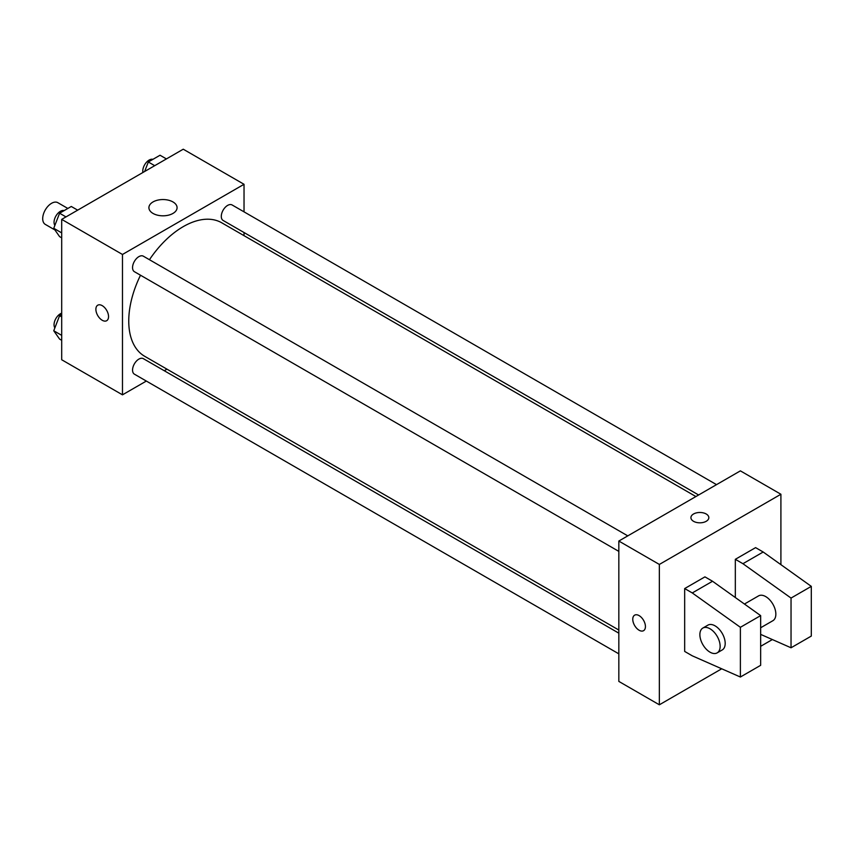 <?xml version="1.0" encoding="UTF-8"?>
<svg xmlns="http://www.w3.org/2000/svg" width="854" height="854" viewBox="0 0 854 854"><rect width="100%" height="100%" fill="white"/><g stroke="black" fill="none" stroke-linecap="round" stroke-linejoin="round"><path stroke-width="1.28" d="M67.85 208.461L57.826 202.676A12.532 7.238 120 0 0 48.176 206.038A12.532 7.238 120 0 0 42.7 218.656A12.532 7.238 120 0 0 45.294 224.388L54.891 229.929M146.344 381.055L122.474 394.836L61.691 359.747L61.691 219.382L183.247 149.204L244.03 184.293L244.03 211.845M166.957 369.152L164.246 370.721M140.504 275.223A77.073 44.493 120 0 0 128.751 321.029A77.073 44.493 120 0 0 144.71 356.31L618.83 630.038M695.903 496.548L221.784 222.819A77.073 44.493 120 0 0 149.45 259.712M244.03 232.523L244.03 235.661M122.474 394.836L122.474 254.471L244.03 184.293M716.527 484.645L232.096 204.96A8.956 5.167 120 0 0 225.2 207.362A8.956 5.167 120 0 0 221.293 216.372A8.956 5.167 120 0 0 223.14 220.471L698.615 494.978M618.83 633.166L143.355 358.659A8.956 5.167 120 0 0 136.459 361.061A8.956 5.167 120 0 0 132.551 370.07A8.956 5.167 120 0 0 134.409 374.169L618.83 653.844M618.83 551.385L134.409 271.7A8.956 5.167 -60 0 1 134.409 261.356A8.956 5.167 -60 0 1 143.355 256.189L627.786 535.874M122.474 254.471L61.691 219.382M153.037 213.436A14.08 8.134 180 0 1 148.906 207.682A14.08 8.134 180 0 1 162.997 199.548A14.08 8.134 180 0 1 177.077 207.682A14.08 8.134 180 0 1 168.377 215.197A14.08 8.134 180 0 1 153.037 213.436M108.543 316.61A8.956 5.167 60 0 1 106.686 320.709A8.956 5.167 60 0 1 97.74 315.542A8.956 5.167 60 0 1 97.74 305.198A8.956 5.167 60 0 1 104.636 307.6A8.956 5.167 60 0 1 108.543 316.61M106.697 320.709A8.956 5.167 60 0 1 97.74 315.542A8.956 5.167 60 0 1 97.74 305.198M721.715 668.789L659.352 704.796L618.83 681.407L618.83 541.041L740.386 470.864L780.908 494.252L780.908 564.665M772.368 639.55L760.647 646.318M706.205 521.303A8.956 5.167 180 0 1 696.448 522.424A8.956 5.167 180 0 1 690.918 517.652A8.956 5.167 180 0 1 699.874 512.475A8.956 5.167 180 0 1 708.831 517.652A8.956 5.167 180 0 1 706.205 521.303M659.352 704.796L659.352 564.441L618.83 541.041M659.352 564.441L780.908 494.252M708.831 517.652A8.956 5.167 0 0 0 699.874 512.485A8.956 5.167 0 0 0 690.918 517.652M634.618 615.168A8.956 5.167 -120 0 0 633.252 622.342A8.956 5.167 -120 0 0 639.102 630.231A8.956 5.167 60 0 1 633.241 622.342A8.956 5.167 60 0 1 634.618 615.168A8.956 5.167 60 0 1 643.574 620.335A8.956 5.167 60 0 1 643.574 630.679A8.956 5.167 60 0 1 639.091 630.231A8.956 5.167 -120 0 0 643.574 630.679M684.673 651.431L684.673 588.566L692.274 592.943L740.386 627.306L740.386 677.019L692.274 655.819L684.673 651.431M740.386 677.019L760.647 665.319L760.647 615.606L712.535 581.254L704.934 576.866L684.673 588.566M735.326 597.522L735.326 559.317L755.587 547.627L763.188 552.004L811.3 586.367L811.3 636.081L791.039 647.78L791.039 598.067L742.927 563.704L735.326 559.317M760.647 627.765L772.881 620.709A14.326 8.273 -120 0 0 772.881 604.162A14.326 8.273 -120 0 0 758.555 595.889L744.442 604.034M760.647 634.383L791.039 647.78M702.842 628.064L707.902 625.139A14.326 8.273 60 0 1 722.228 633.412A14.326 8.273 60 0 1 722.228 649.947L717.168 652.872A14.326 8.273 60 0 1 710.005 652.168A14.326 8.273 60 0 1 700.643 639.539A14.326 8.273 60 0 1 702.842 628.064A14.326 8.273 60 0 1 717.168 636.326A14.326 8.273 60 0 1 717.168 652.872M811.3 586.367L791.039 598.067M760.647 615.606L740.386 627.306M763.188 552.004L742.927 563.704M712.535 581.254L692.274 592.943M61.691 237.828L59.588 236.622L53.749 228.296L59.588 213.222L71.288 206.476L77.671 210.159M61.691 232.886L53.749 228.296M65.971 216.905L59.588 213.222M64.178 210.575A8.956 5.167 120 0 0 57.549 213.713A8.956 5.167 120 0 0 54.048 222.275A8.956 5.167 120 0 0 54.869 225.403M144.646 171.494L148.329 161.993L160.029 155.236L166.413 158.919M154.713 165.676L148.329 161.993M152.909 159.346A8.956 5.167 120 0 0 146.28 162.484A8.956 5.167 120 0 0 142.778 171.046A8.956 5.167 120 0 0 142.917 172.487M61.691 340.298L59.588 339.081L53.749 330.765L59.588 315.692L61.691 314.475M61.691 335.355L53.749 330.765M61.691 316.898L59.588 315.692M61.691 313.172A8.956 5.167 120 0 0 54.048 324.744A8.956 5.167 120 0 0 54.869 327.872"/></g></svg>
